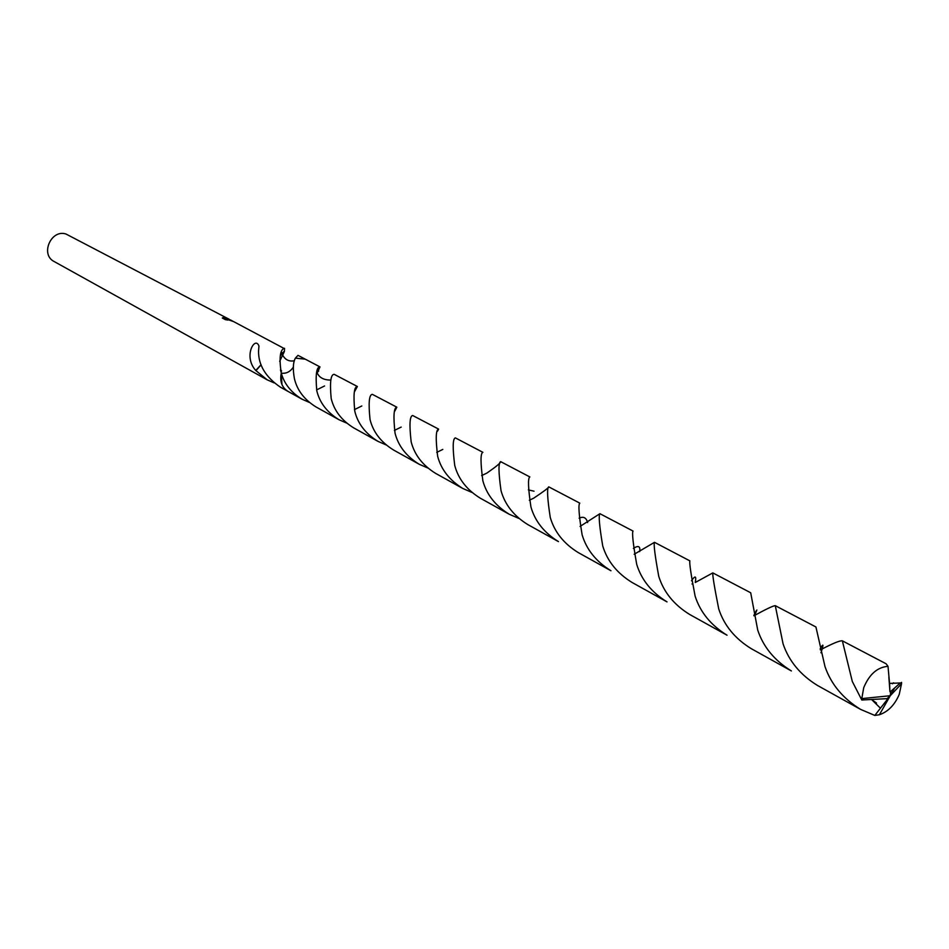 <?xml version="1.0" encoding="UTF-8"?>
<svg xmlns="http://www.w3.org/2000/svg" width="949" height="949" viewBox="0 0 949 949"><rect width="100%" height="100%" fill="white"/><g stroke="black" fill="none" stroke-linecap="round" stroke-linejoin="round"><path stroke-width="1.42" d="M309.421 402.459L302.102 399.232C291.272 392.637 284.32 383.942 281.272 373.135C286.076 373.847 290.097 371.878 293.324 367.227C290.097 371.866 286.088 373.835 281.272 373.135L281.272 373.135C279.065 358.556 279.955 350.3 283.929 348.378L233.561 321.569L225.34 318.745L227.867 320.062L225.411 319.671L222.303 318.034L223.288 317.535L229.219 319.291L65.956 234C50.973 229.077 40.024 254.605 54.129 261.509L267.144 379.802L255.767 370.478C242.754 356.172 255.317 335.436 258.958 346.1L258.555 350.94C258.306 364.962 265.578 377.038 280.394 387.168L287.559 391.142M281.272 373.135L281.96 384.559L281.272 373.135C279.67 381.391 281.877 387.453 287.891 391.332L302.102 399.232M304.914 358.995L297.986 355.353L295.376 358.141C293.063 362.316 292.731 369.102 294.38 378.485C297.084 390.205 304.321 399.707 316.076 406.991L338.983 419.707C326.978 412.257 319.564 402.566 316.764 390.632C315.376 374.808 316.456 366.895 319.991 366.895L317.274 372.886M229.219 319.291L226.562 318.911L233.157 321.379M274.083 382.886L267.144 379.802M225.281 318.911L223.288 317.535M226.182 319.801L225.34 318.745M255.767 370.478L261.058 364.701M255.886 370.703L261.094 364.796M284.558 348.307L284.392 351.51L279.682 361.284M280.821 371.427L281.39 371.178L280.596 370.478M284.285 351.272L280.524 354.76M280.477 369.908L281.592 370.917M284.392 351.51L280.441 355.104M820.363 649.911C832.546 643.469 839.877 640.445 842.356 640.836L852.309 681.489L861.799 700.006L887.09 698.642L890.257 695.724L861.787 698.606L861.799 700.006M861.787 698.606L863.72 687.693C869.284 674.312 877.374 667.183 888.015 666.328L886.081 663.766L842.356 640.836M791.383 670.955C774.562 660.587 763.34 646.969 757.729 630.124L750.695 592.769L712.818 572.899C712.438 575.141 714.407 587.158 718.737 608.95C724.111 625.391 734.965 638.641 751.288 648.689L791.383 670.955M691.489 580.752C695.261 575.26 696.519 575.841 695.249 582.496L712.818 572.899M667.028 601.891C651.572 592.342 641.465 579.839 636.72 564.406C633.09 543.836 631.856 532.733 633.042 531.06L599.922 513.694C598.439 515.2 599.365 525.948 602.734 545.948C607.277 561.037 617.075 573.232 632.129 582.508L667.028 601.891M691.999 583.991L692.865 583.611M580.064 526.41L599.922 513.694M558.451 541.594C544.157 532.757 534.987 521.203 530.93 506.944C528.119 487.988 527.763 477.988 529.85 476.944L500.645 461.629C498.32 462.614 498.45 472.305 501.036 490.716C504.951 504.702 513.872 515.983 527.786 524.56L558.451 541.594M481.618 475.615L486.884 473.088C496.363 466.505 500.942 462.685 500.645 461.629M472.021 492.472L462.804 488.474C449.518 480.241 441.131 469.518 437.655 456.291C435.508 438.735 435.828 429.672 438.616 429.102L437.536 431.143M438.616 429.102L412.661 415.496C409.695 415.994 409.197 424.796 411.178 441.914C414.535 454.891 422.696 465.39 435.674 473.409L462.804 488.474M386.113 444.927L377.939 441.344C365.519 433.646 357.809 423.634 354.807 411.297C353.194 394.938 354.048 386.67 357.37 386.492L354.428 391.878M357.37 386.492L334.155 374.321C330.691 374.428 329.706 382.471 331.177 398.461C334.107 410.609 341.628 420.419 353.74 427.904L377.939 441.344M394.393 430.419L401.178 427.097M900.198 682.972L889.557 683.41L888.015 666.328M900.352 682.912L890.791 691.37L890.257 695.724L901.538 683.743L901.538 682.355M901.538 683.743L899.249 694.36C894.753 704.917 888.134 711.714 879.391 714.751L874.812 715.439L860.589 709.389C842.973 698.511 831.11 684.276 825.013 666.661L815.926 626.981L775.286 605.664L783.079 643.896C788.927 661.085 800.387 674.941 817.457 685.439L860.589 709.389M753.921 615.794C766.234 609.044 773.352 605.676 775.286 605.664M727.029 635.213C710.896 625.249 700.267 612.212 695.119 596.126C691.002 574.631 689.247 562.887 689.876 560.871L654.502 542.318C653.529 544.157 654.94 555.509 658.76 576.375C663.695 592.117 674.004 604.81 689.662 614.466L727.029 635.213M634.181 554.275L654.502 542.318M610.954 570.752C596.102 561.559 586.482 549.554 582.105 534.738C578.902 515.022 578.143 504.488 579.815 503.148L548.736 486.849C546.802 488.059 547.312 498.261 550.266 517.454C554.477 531.962 563.813 543.682 578.285 552.603L610.954 570.752M529.317 500.242L533.658 498.189C543.658 491.546 548.688 487.774 548.736 486.849M518.949 518.451L509.162 514.216C495.39 505.71 486.635 494.583 482.875 480.846C480.408 462.614 480.408 453.1 482.875 452.317L455.366 437.88C452.697 438.568 452.495 447.798 454.761 465.579C458.379 479.043 466.908 489.921 480.336 498.213L509.162 514.216M427.821 468.011L419.138 464.227C406.314 456.279 398.283 445.923 395.045 433.147C393.183 416.208 393.776 407.56 396.848 407.192L394.713 411.261M396.848 407.192L372.328 394.333C369.09 394.63 368.331 403.04 370.039 419.577C373.171 432.103 381 442.258 393.538 450.004L419.138 464.227M436.73 452.376L442.803 449.423M319.991 366.895L305.258 359.161L295.376 358.141M871.989 699.911L880.447 708.203L874.812 715.439M346.717 423.112L338.983 419.707M316.598 389.92L324.558 385.97M887.149 698.583L888.181 698.357L880.447 708.203M354.416 409.624L361.83 405.97M890.791 691.37L889.96 691.797L889.557 683.41M889.96 691.797L888.869 677.135M890.743 691.358L890.257 695.724L894.302 688.559M232.434 320.976L230.263 319.837M281.343 352.138C283.846 359.066 288.199 361.937 294.392 360.75M282.577 352.791L280.252 355.982M820.956 652.793C823.827 644.122 823.566 642.829 820.173 648.914M579.115 518.201C583.445 516.161 586.28 517.608 587.621 522.567M872.131 699.899L876.508 703.043M316.432 373.04L318.698 371.035M316.752 371.889C318.781 377.429 323.49 380.146 330.869 380.039M753.85 615.45C757.587 608.084 757.836 608.095 754.597 615.498M633.386 548.427C638.404 545.153 640.504 546.209 639.685 551.594M528.332 489.886L534.026 491.191M893.614 682.806L892.392 683.778M890.257 695.724L879.391 714.751"/></g></svg>
